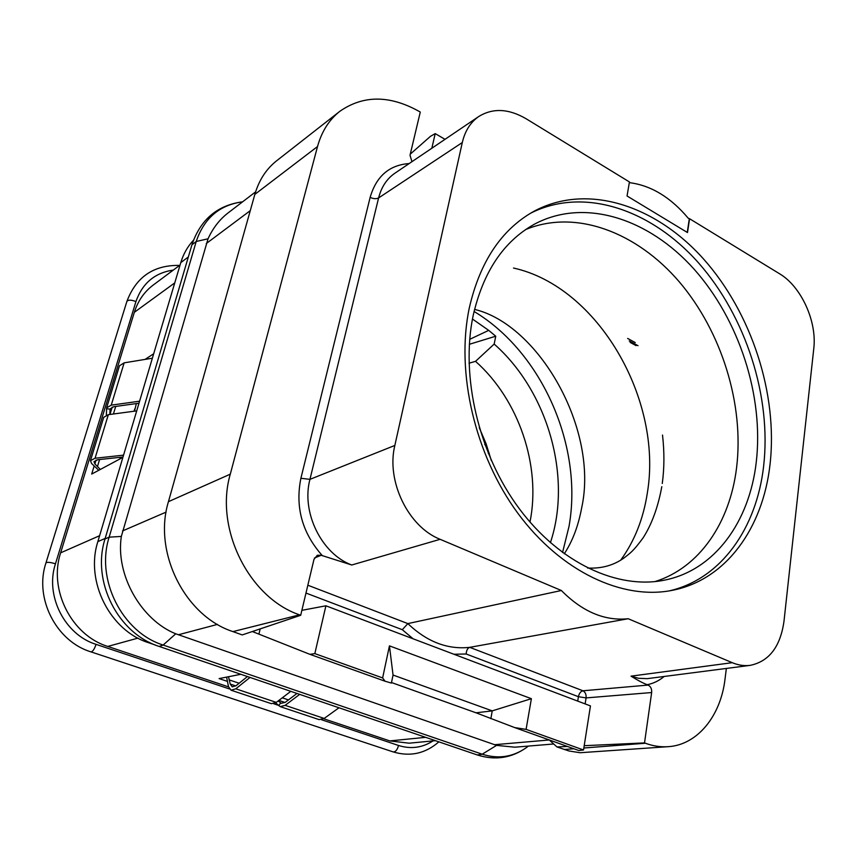 <?xml version="1.0" encoding="UTF-8"?>
<svg xmlns="http://www.w3.org/2000/svg" width="857" height="857" viewBox="0 0 857 857"><rect width="100%" height="100%" fill="white"/><g stroke="black" fill="none" stroke-linecap="round" stroke-linejoin="round"><path stroke-width="1.29" d="M193.425 240.292C187.629 246.473 183.409 253.918 180.784 262.617L97.859 541.603C84.982 581.26 109.953 630.698 148.529 642.696L155.385 645.032M94.077 466.272L91.699 474.071L122.894 457.37M240.817 674.298L219.103 678.594L227.126 681.294M469.711 339.34L488.704 330.363L472.464 319.04M136.349 403.583L134.517 411.167M119.83 459.02L120.334 457.306M123.001 457.017L97.666 459.738L93.97 461.666L94.881 463.926L100.344 469.443M98.748 470.3L91.603 463.508L90.456 460.659L95.052 458.249L123.558 455.153M106.707 407.557L119.477 365.789L124.147 362.843L152.375 358.205M106.375 415.109L106.611 407.857L111.249 405.147L139.595 401.183M138.995 403.208L113.788 406.7L110.071 408.875L109.814 414.488M95.052 458.249L108.336 414.681L103.708 417.338L90.542 460.38M108.336 414.681L136.713 410.878M250.019 677.426L235.782 688.814L231.036 690.196L228.508 686.682L226.602 677.105M228.519 676.73L230.212 684.047L232.215 686.843L236.029 685.729L247.459 676.559M338.976 707.775L324.182 718.434L319.125 719.623L280.207 706.618L275.59 702.879M290.791 691.342L276.286 702.386L271.401 703.672L231.036 690.196M278.204 700.93L281.342 703.318L285.295 702.301L296.983 693.452M299.682 694.374L285.124 705.354L280.207 706.618M479.234 427.632L486.123 443.83L491.34 460.616M469.004 363.207L475.528 361.343C518.753 399.587 541.324 466.004 529.98 522.063M489.251 453.149L488.297 453.482M484.73 444.322L486.123 443.83M486.262 444.183L484.869 444.687M475.528 361.343L494.168 344.075L495.742 336.212L469.347 344.3M474.06 311.466C542.149 352.248 583.36 446.497 569.005 526.466L562.546 552.54M494.168 344.075C547.741 391.156 572.38 476.963 550.387 542.695M488.704 330.363L495.742 336.212M620.725 560.135C634.566 541.013 643.446 518.581 647.356 492.839C663.061 399.523 597.875 286.581 513.504 268.037M654.93 581.603C699.644 567.73 729.896 522.438 736.559 467.901C744.347 404.675 721.798 331.863 679.365 281.932C636.912 232.247 575.775 208.819 525.695 229.537M473.15 315.58C483.209 271.819 503.595 241.385 534.297 224.266C584.313 197.389 648.77 218.503 694.02 269.098C739.312 319.929 764.026 396.32 756.228 462.405C749.382 521.677 714.92 569.959 664.903 580.06C618.111 589.884 560.039 563.424 519.299 508.715C478.613 454.039 460.359 376.266 473.15 315.58M669.006 590.934C721.133 579.182 756.581 528.201 763.619 466.24C771.664 396.737 745.901 316.715 698.594 262.96C651.32 209.472 583.692 186.215 530.397 213.318M469.325 307.802C455.635 372.184 474.853 455.013 517.96 513.407C561.121 571.844 622.653 600.296 672.231 590.344C726.104 579.953 762.955 527.998 770.025 464.483C778.06 394.027 751.589 312.826 703.351 258.771C655.155 204.984 586.456 182.509 533.236 211.679C501.249 229.847 479.941 261.888 469.325 307.802M627.056 195.985L629.434 181.952L526.23 118.823C508.758 108.614 492.968 107.821 478.859 116.445C470.547 122.187 465.019 130.875 462.298 142.541L394.841 445.447C386.036 481.056 408.286 526.884 440.134 539.31L561.367 590.505C582.417 611.748 604.699 621.154 628.202 618.733L732.253 662.686C738.327 665.214 744.294 666.114 750.175 665.364C769.125 661.422 780.395 646.703 783.994 621.229L813.775 348.606C817.139 321.504 801.199 286.506 779.549 273.758L689.574 218.728L687.496 232.558L627.056 195.985M629.392 182.241L630.259 182.766C651.545 185.712 670.87 197.538 688.246 218.235L689.574 218.728M687.26 232.408L689.296 218.867M413.149 638.819L402.297 629.702L407.857 623.596L561.367 590.505M254.85 194.368L317.529 146.526C321.654 131.549 329.088 119.819 339.822 111.324L276.607 160.805C266.206 169.033 258.964 180.216 254.85 194.368L168.443 501.666C152.846 552.09 184.908 616.087 232.933 631.609L242.242 634.919L300.7 615.283L313.983 559.353L317.358 555.24L321.214 555.282L351.745 564.999C321.589 553.933 301.107 512.218 309.945 479.352L394.841 445.447M628.202 618.733L469.732 647.346C467.654 648.053 466.454 650.27 466.144 653.987L453.942 654.255M584.206 745.686L644.518 742.912L651.652 692.542C651.92 688.921 650.731 686.436 648.096 685.075L647.164 684.7C643.136 683.211 637.758 680.362 631.02 676.152L638.519 678.283L647.217 678.658L750.175 665.364M411.971 161.673L410.01 155.256L420.273 112.063L419.298 111.496C389.817 95.031 363.325 94.977 339.822 111.324M255.6 191.872L228.091 212.922C219.628 219.435 212.943 228.058 208.037 238.792L121.34 536.428C115.363 575.026 141.351 620.072 175.749 633.805L496.567 745.376L514.853 747.197L553.708 743.983M526.091 729.371L514.746 727.604L578.807 750.518L583.531 749.982L526.091 729.371L531.383 698.691L389.442 645.857L382.629 677.93L385.061 681.219L309.891 654.33L252.333 631.523M228.573 686.886L107.778 646.435C71.527 635.358 48.356 589.67 60.643 552.829L134.335 312.302C137.934 300.925 144.201 291.862 153.124 285.124L180.066 265.038M153.692 353.77L145.047 359.415M435.41 740.673L409.143 743.19L389.828 740.909L323.71 718.755M726.34 668.449L725.054 678.84C720.876 715.67 697.641 744.851 668.299 746.672L580.114 752.725L568.962 750.978L556.986 746.94L549.187 739.923M567.463 746.458L556.986 746.94M301.878 610.334L325.906 605.803L590.452 705.922L583.531 749.982M385.061 681.219L391.381 683.083L393.052 675.048L492.229 710.871L476.042 712.81L391.499 682.536M514.746 727.604L476.042 712.81M325.906 605.803L314.83 653.612L309.891 654.33M258.953 633.901L260.196 628.888M232.933 631.609L299.532 614.844L300.7 615.283M299.532 614.844C248.894 597.768 214.346 528.287 230.287 474.167L317.529 146.526M651.652 692.542L586.081 697.909C586.37 694.502 585.32 692.124 582.953 690.785C580.682 691.385 579.171 693.367 578.421 696.698L466.144 653.987M382.629 677.93L314.83 653.612M531.383 698.691L492.229 710.871L490.857 718.68M389.442 645.857L393.052 675.048M668.299 746.672C660.715 747.208 653.088 746.072 645.396 743.244L644.518 742.912M445.019 139.327L435.217 133.606L430.46 136.338L410.278 154.121M435.217 133.606L431.832 148.24M134.763 408.885L134.067 411.231M97.398 466.765L99.594 459.534M113.413 414.006L115.706 406.443M94.881 463.926L96.07 460.038M109.942 414.467L112.203 407.054M106.579 408.725L110.028 409.143M111.249 405.147L124.147 362.843M229.098 679.869L239.124 683.254M282.285 697.823L288.455 699.912M235.782 688.814L276.286 702.386M278.814 705.643L280.625 702.901M230.212 684.047L235.782 685.921M278.879 700.415L285.038 702.483M285.124 705.354L324.182 718.434M478.859 116.445L394.895 173.21C386.818 178.781 381.386 187.019 378.601 197.935L309.945 479.352L300.893 478.281C295.065 507.28 302.253 533.108 322.436 555.764M462.298 142.541L378.601 197.935C376.277 199.103 373.459 198.91 370.149 197.356L300.893 478.281M440.134 539.31L351.745 564.999M648.096 685.075L582.953 690.785L469.732 647.346C447.59 649.745 426.957 641.829 407.857 623.596L307.845 585.224M314.455 558.014L321.214 555.282M732.253 662.686L631.02 676.152M629.22 340.915L638.004 345.682M206.269 243.559L250.276 210.64M122.519 530.944L166.108 512.111M178.299 634.791L217.453 624.399M494.425 744.712L549.241 739.977M242.606 201.813C219.553 204.962 204.095 218.181 196.232 241.481L109.15 537.157C95.523 579.439 122.187 632.295 163.141 645.042L482.212 754.203C498.174 759.259 512.861 757.085 526.294 747.679L528.383 746.083M208.037 238.792L196.232 241.481L191.957 244.738L105.09 538.699M121.34 536.428L109.15 537.157L105.015 538.946C91.463 581.346 117.87 633.462 159.177 646.446L163.141 645.042L175.749 633.805M496.567 745.376L482.212 754.203L477.295 754.963L159.423 646.521M148.529 642.696L149.557 642.418M97.859 541.603L105.165 538.442M180.784 262.617L188.347 256.961M174.753 282.906L134.335 312.302M99.616 535.7L60.643 552.829M137.945 638.122L107.778 646.435M389.828 740.909L425.618 737.341M433.021 740.909C422.34 747.786 410.857 749.318 398.548 745.483L321.525 719.73M278.557 705.365L273.704 703.747M229.526 688.974L96.059 644.357C64.736 634.78 44.853 595.604 55.459 563.82L135.942 301.557C142.337 283.292 154.785 272.805 173.296 270.084M438.859 741.851C425.372 753.624 410.117 756.967 393.095 751.889C395.473 752.092 397.294 749.95 398.548 745.483M179.563 265.413C153.617 264.92 136.049 276.95 126.857 301.503C128.121 299.704 131.153 299.725 135.942 301.557M126.857 301.503L45.924 562.995C47.028 561.903 50.199 562.181 55.459 563.82M45.924 562.995C34.098 598.122 56.198 641.39 90.874 651.845C92.663 651.77 94.388 649.274 96.059 644.357M577.714 701.101L578.421 696.698L586.081 697.909L585.138 703.908M409.175 163.558C389.303 164.994 376.287 176.263 370.149 197.356M402.297 629.702L305.981 593.055M647.164 684.7C653.388 683.5 659.044 680.758 664.121 676.494M627.645 338.429L635.251 342.575M564.206 749.511L573.901 748.761M583.842 748L645.396 743.244M168.443 501.666L230.287 474.167M474.553 309.398C538.475 324.482 598.968 428.982 581.71 507.708C578.304 525.994 572.487 541.356 564.26 553.804M661.797 486.69C658.037 507.162 651.823 524.195 643.146 537.8C632.702 552.047 630.227 552.979 624.025 557.971C613.569 565.416 601.421 568.769 587.581 568.02M662.515 435.056C664.454 451.939 664.368 468.093 662.268 483.487M528.244 746.093L526.294 747.679C511.35 758.166 495.025 760.598 477.295 754.963M192.075 244.363C200.677 219.36 217.528 205.177 242.627 201.802M393.095 751.889L90.874 651.845M630.152 342.414L636.065 345.617"/></g></svg>
